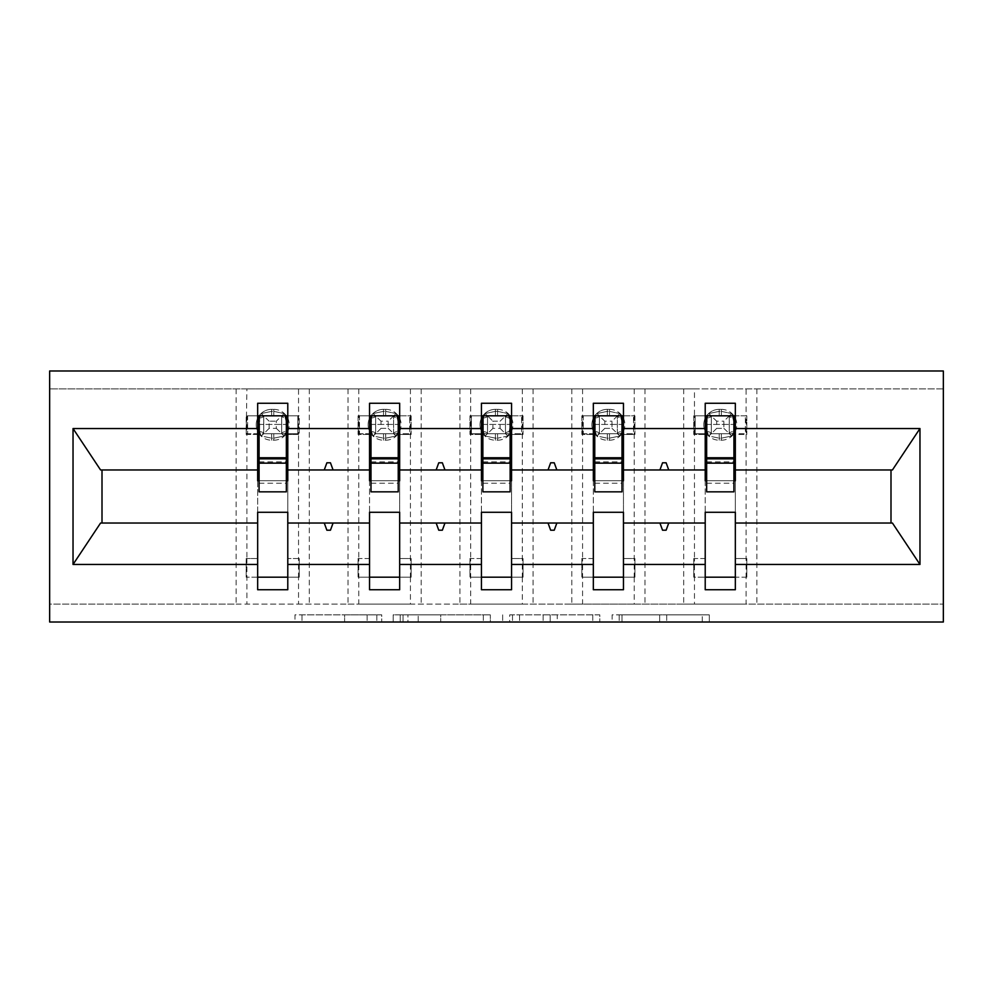 <?xml version="1.0" encoding="UTF-8"?>
<svg xmlns="http://www.w3.org/2000/svg" width="993" height="993" viewBox="0 0 993 993"><rect width="100%" height="100%" fill="white"/><g stroke="black" fill="none" stroke-linecap="round" stroke-linejoin="round"><path stroke-width="0.74" stroke-dasharray="4.96 3.72" d="M381.746 622.015L302.009 622.015L381.746 622.015L381.746 614.853L344.608 614.853L344.608 622.015L344.608 614.853L381.746 614.853L381.746 622.015L381.746 614.853L344.608 614.853L344.608 622.015L344.608 614.853L381.746 614.853L302.009 614.853L381.746 614.853M702.25 622.015L619.173 622.015L702.25 622.015L702.25 614.853L666.7 614.853L709.3 614.853L709.3 622.015L709.3 614.853L619.173 614.853L709.3 614.853L709.3 622.015L709.3 614.853L702.25 614.853L702.25 622.015M659.662 622.015L621.99 622.015L659.662 622.015L659.662 614.853L666.7 614.853L659.662 614.853L659.662 622.015L659.662 614.853L621.99 614.853L621.99 622.015L621.99 614.853L659.662 614.853L659.662 622.015M612.135 622.015L619.173 622.015L612.135 622.015L612.135 614.853L619.173 614.853L612.135 614.853L612.135 622.015M294.971 622.015L302.009 622.015L294.971 622.015L294.971 614.853L302.009 614.853L294.971 614.853L294.971 622.015M246.897 388.908L298.533 388.908L298.533 415.806L246.897 415.806L246.897 434.462L257.659 434.462L257.659 415.806L246.177 415.806L246.177 434.462L246.897 388.908L49.65 388.908L943.35 388.908L943.35 622.015L49.65 622.015L49.65 604.092L943.35 604.092L746.103 604.092L746.103 577.194L694.467 577.194L694.467 604.092L746.103 604.092M490.343 622.015L483.306 622.015L490.343 622.015L490.343 614.853L490.343 622.015M400.229 622.015L483.306 622.015L393.178 622.015L400.229 622.015L400.229 614.853L490.343 614.853L393.178 614.853L393.178 622.015L393.178 614.853L400.229 614.853L400.229 622.015M509.694 622.015L599.822 622.015L502.657 622.015L509.694 622.015L509.694 614.853L599.822 614.853L599.822 622.015L599.822 614.853L557.222 614.853L557.222 622.015M298.533 388.908L694.467 388.908L694.467 415.806L746.103 415.806L746.103 434.462L735.341 434.462L735.341 403.257L705.216 403.257L705.216 415.806L695.174 415.806L695.174 433.742L705.216 433.742M694.467 388.908L746.103 388.908L746.103 415.806L746.823 415.806L729.247 415.806L729.247 433.742L729.247 415.806L711.323 415.806L711.323 433.742L729.259 433.742L711.311 433.742L711.311 415.806L729.259 415.806L711.311 415.806L711.323 433.742L745.383 433.742L745.383 415.806L745.383 433.742L735.341 433.742M705.216 577.194L705.216 558.538L693.747 558.538L693.747 577.194L693.747 558.538L694.467 558.538L694.467 434.462L693.747 434.462L705.216 434.462L705.216 415.806L693.747 415.806L693.747 434.462L693.747 415.806L694.467 415.806L694.467 434.462L705.216 434.462L705.216 558.538L694.467 558.538L694.467 577.194L693.747 577.194L705.216 577.194L705.216 589.743L735.341 589.743L735.341 434.462L746.823 434.462L746.103 434.462L746.103 558.538L735.341 558.538L746.823 558.538L746.823 577.194L735.341 577.194M705.216 480.724L705.216 512.276L735.341 512.276L735.341 480.724L705.216 480.724M582.568 388.908L582.568 415.806L634.217 415.806L634.217 434.462L623.455 434.462L623.455 403.257L593.33 403.257L593.33 415.806L583.288 415.806L583.288 433.742L593.33 433.742M634.217 388.908L634.217 415.806L634.924 415.806L617.361 415.806L617.361 433.742L617.361 415.806L599.424 415.806L599.424 433.742L617.361 433.742L599.424 433.742L599.424 415.806L617.361 415.806L599.424 415.806L599.424 433.742L633.497 433.742L633.497 415.806L633.497 433.742L623.455 433.742M593.33 577.194L593.33 558.538L581.848 558.538L581.848 577.194L581.848 558.538L582.568 558.538L582.568 434.462L581.848 434.462L593.33 434.462L593.33 415.806L581.848 415.806L581.848 434.462L581.848 415.806L582.568 415.806L582.568 434.462L593.33 434.462L593.33 558.538L582.568 558.538L582.568 604.092L634.217 604.092L634.217 577.194L581.848 577.194L593.33 577.194L593.33 589.743L623.455 589.743L623.455 434.462L634.924 434.462L634.217 434.462L634.217 558.538L623.455 558.538L634.924 558.538L634.924 577.194L623.455 577.194M593.33 480.724L593.33 512.276L623.455 512.276L623.455 480.724L593.33 480.724M470.682 388.908L470.682 415.806L522.318 415.806L522.318 434.462L511.556 434.462L511.556 403.257L481.444 403.257L481.444 415.806L471.402 415.806L471.402 433.742L481.444 433.742M522.318 388.908L522.318 415.806L523.038 415.806L505.462 415.806L505.462 433.742L505.462 415.806L487.538 415.806L487.538 433.742L505.474 433.742L487.526 433.742L487.526 415.806L505.474 415.806L487.526 415.806L487.538 433.742L521.598 433.742L521.598 415.806L521.598 433.742L511.556 433.742M481.444 577.194L481.444 558.538L469.962 558.538L469.962 577.194L469.962 558.538L470.682 558.538L470.682 434.462L469.962 434.462L481.444 434.462L481.444 415.806L469.962 415.806L469.962 434.462L469.962 415.806L470.682 415.806L470.682 434.462L481.444 434.462L481.444 558.538L470.682 558.538L470.682 604.092L522.318 604.092L522.318 577.194L469.962 577.194L481.444 577.194L481.444 589.743L511.556 589.743L511.556 434.462L523.038 434.462L522.318 434.462L522.318 558.538L511.556 558.538L523.038 558.538L523.038 577.194L511.556 577.194M481.444 480.724L481.444 512.276L511.556 512.276L511.556 480.724L481.444 480.724M358.783 388.908L358.783 415.806L410.432 415.806L410.432 434.462L399.67 434.462L399.67 403.257L369.545 403.257L369.545 415.806L359.503 415.806L359.503 433.742L369.545 433.742M410.432 388.908L410.432 415.806L411.152 415.806L393.576 415.806L393.576 433.742L393.576 415.806L375.639 415.806L375.639 433.742L393.576 433.742L375.639 433.742L375.639 415.806L393.576 415.806L375.639 415.806L375.639 433.742L409.712 433.742L409.712 415.806L409.712 433.742L399.67 433.742M369.545 577.194L369.545 558.538L358.076 558.538L358.076 577.194L358.076 558.538L358.783 558.538L358.783 434.462L358.076 434.462L369.545 434.462L369.545 415.806L358.076 415.806L358.076 434.462L358.076 415.806L358.783 415.806L358.783 434.462L369.545 434.462L369.545 558.538L358.783 558.538L358.783 604.092L410.432 604.092L410.432 577.194L358.076 577.194L369.545 577.194L369.545 589.743L399.67 589.743L399.67 434.462L411.152 434.462L410.432 434.462L410.432 558.538L399.67 558.538L411.152 558.538L411.152 577.194L399.67 577.194M369.545 480.724L369.545 512.276L399.67 512.276L399.67 480.724L369.545 480.724M257.659 577.194L257.659 558.538L246.177 558.538L246.177 577.194L246.177 558.538L246.897 558.538L246.897 434.462L246.177 434.462L257.659 434.462L257.659 558.538L246.897 558.538L246.897 604.092L298.533 604.092L298.533 577.194L246.177 577.194L257.659 577.194L257.659 589.743L287.784 589.743L287.784 403.257L257.659 403.257L257.659 415.806L247.617 415.806L247.617 433.742L257.659 433.742M257.659 480.724L257.659 512.276L287.784 512.276L287.784 480.724L257.659 480.724M287.784 433.742L297.826 433.742L297.826 415.806L287.784 415.806L299.253 415.806L299.253 434.462L299.253 415.806L298.533 415.806L298.533 434.462L287.784 434.462L299.253 434.462L298.533 434.462L298.533 558.538L287.784 558.538L299.253 558.538L299.253 577.194L287.784 577.194M236.135 388.908L236.135 604.092L49.65 604.092L49.65 370.985L943.35 370.985L943.35 388.908L746.103 388.908M236.135 604.092L246.897 604.092M348.034 388.908L348.034 604.092L298.533 604.092M348.034 604.092L358.783 604.092M459.92 388.908L459.92 604.092L410.432 604.092M459.92 604.092L470.682 604.092M571.807 388.908L571.807 604.092L522.318 604.092M571.807 604.092L582.568 604.092M683.705 388.908L683.705 604.092L634.217 604.092M683.705 604.092L694.467 604.092M623.455 523.038L705.216 523.038M705.216 469.962L623.455 469.962M511.556 523.038L593.33 523.038M593.33 469.962L511.556 469.962M399.67 523.038L481.444 523.038M481.444 469.962L399.67 469.962M287.784 523.038L369.545 523.038M369.545 469.962L287.784 469.962M100.566 469.962L102.006 469.962L102.006 523.038L257.659 523.038M102.006 523.038L100.566 523.038M257.659 469.962L102.006 469.962M735.341 523.038L890.994 523.038L890.994 469.962L735.341 469.962M892.434 523.038L890.994 523.038M890.994 469.962L892.434 469.962M706.656 480.724L733.914 480.724M594.77 480.724L622.015 480.724M482.871 480.724L510.129 480.724M370.985 480.724L398.23 480.724M259.086 480.724L286.344 480.724M286.344 433.742L259.086 433.742L259.086 415.806L286.344 415.806L286.344 491.833M299.253 577.194L298.533 577.194L298.533 558.538L299.253 558.538L299.253 577.194M398.23 433.742L370.985 433.742L370.985 415.806L398.23 415.806L398.23 491.833M411.152 577.194L410.432 577.194L410.432 558.538L411.152 558.538L411.152 577.194M510.129 433.742L482.871 433.742L482.871 415.806L510.129 415.806L510.129 491.833M523.038 577.194L522.318 577.194L522.318 558.538L523.038 558.538L523.038 577.194M622.015 433.742L594.77 433.742L594.77 415.806L622.015 415.806L622.015 491.833M634.924 577.194L634.217 577.194L634.217 558.538L634.924 558.538L634.924 577.194M733.914 433.742L706.656 433.742L706.656 415.806L733.914 415.806L733.914 491.833M746.823 577.194L746.103 577.194L746.103 558.538L746.823 558.538L746.823 577.194M333.065 469.962L330.458 462.788L326.871 462.788L324.264 469.962M324.264 523.038L326.871 530.212L330.458 530.212L333.065 523.038M444.963 469.962L442.344 462.788L438.757 462.788L436.15 469.962M436.15 523.038L438.757 530.212L442.344 530.212L444.963 523.038M556.85 469.962L554.243 462.788L550.656 462.788L548.037 469.962M548.037 523.038L550.656 530.212L554.243 530.212L556.85 523.038M668.736 469.962L666.129 462.788L662.542 462.788L659.935 469.962M659.935 523.038L662.542 530.212L666.129 530.212L668.736 523.038M411.152 415.806L411.152 434.462L411.152 415.806M523.038 415.806L523.038 434.462L523.038 415.806M634.924 415.806L634.924 434.462L634.924 415.806M746.823 415.806L746.823 434.462L746.823 415.806M407.962 622.015L418.177 622.015L407.962 622.015L407.962 614.853L403.034 614.853L403.034 622.015L403.034 614.853L418.177 614.853L407.962 614.853L407.962 622.015M418.177 622.015L440.706 622.015L418.177 622.015L418.177 614.853L440.706 614.853L440.706 622.015L440.706 614.853L418.177 614.853L418.177 622.015M509.694 614.853L550.184 614.853L550.184 622.015L550.184 614.853L543.146 614.853L550.184 614.853L550.184 622.015L550.184 614.853L557.222 614.853M512.512 614.853L512.512 622.015L512.512 614.853M502.657 614.853L502.657 622.015L502.657 614.853M276.302 428.355L284.283 435.977L285.823 431.496L284.283 435.977L273.795 438.174L284.283 435.977L281.689 433.742L281.677 415.955A7.894 2.383 0 0 0 285.823 418.053L286.865 424.781L284.283 413.572L285.823 418.053A7.894 2.383 -0 0 1 281.677 415.955L281.677 433.742L281.677 415.806L263.753 415.806L263.753 433.742L281.689 433.742L263.741 433.742L263.753 415.806L281.689 415.806L263.741 415.806L263.741 433.742L297.826 433.742L297.826 415.806L281.677 415.806L276.302 421.193L276.302 428.355L269.14 428.355L269.14 421.193L276.302 421.193M273.795 409.352A15.416 15.416 0 0 1 289.211 424.781A15.416 15.416 0 0 0 273.795 409.352L271.635 409.352A15.416 15.416 0 0 0 256.219 424.781A15.416 15.416 0 0 1 271.635 409.352L273.795 409.352L273.795 411.375L284.283 413.572L273.795 411.375L273.795 409.352M256.219 424.781A15.416 15.416 0 0 0 271.635 440.197A15.416 15.416 0 0 1 256.219 424.781M273.795 440.197A15.416 15.416 0 0 0 289.211 424.781A15.416 15.416 0 0 1 273.795 440.197L271.635 440.197L273.795 440.197L273.795 438.174L273.795 440.197M263.753 415.806L263.753 433.742L261.147 435.977L271.635 438.174L261.147 435.977L259.607 431.496L261.147 435.977L263.741 433.742L247.617 433.742L247.617 415.806L263.753 415.806L261.147 413.572L259.607 418.053L259.607 431.496L259.607 418.053L261.147 413.572L271.635 411.375L261.147 413.572L269.14 421.193M281.677 433.742L281.677 415.806L284.283 413.572L281.689 415.806M285.823 431.496L286.865 424.781L285.823 431.496A7.894 2.383 0 0 0 281.677 433.593A7.894 2.383 -0 0 1 285.823 431.496M269.14 428.355L263.753 433.742M259.086 433.742L259.086 424.421L286.344 424.421L259.086 424.421L259.086 491.833M259.086 458.84L259.086 483.231L259.086 458.84M286.344 458.84L286.344 483.231L286.344 458.84M388.189 428.355L396.17 435.977L397.721 431.496L396.17 435.977L385.681 438.174L396.17 435.977L393.576 433.742L393.576 415.955A7.894 2.383 0 0 0 397.721 418.053L398.752 424.781L396.17 413.572L397.721 418.053A7.894 2.383 -0 0 1 393.576 415.955L388.189 421.193L388.189 428.355L381.027 428.355L381.027 421.193L388.189 421.193M385.681 409.352A15.416 15.416 0 0 1 401.11 424.781A15.416 15.416 0 0 0 385.681 409.352L383.534 409.352A15.416 15.416 0 0 0 368.118 424.781A15.416 15.416 0 0 1 383.534 409.352L385.681 409.352L385.681 411.375L396.17 413.572L385.681 411.375L385.681 409.352M368.118 424.781A15.416 15.416 0 0 0 383.534 440.197A15.416 15.416 0 0 1 368.118 424.781M385.681 440.197A15.416 15.416 0 0 0 401.11 424.781A15.416 15.416 0 0 1 385.681 440.197L383.534 440.197L385.681 440.197L385.681 438.174L385.681 440.197M375.639 415.806L375.639 433.742L373.045 435.977L383.534 438.174L373.045 435.977L371.494 431.496L373.045 435.977L375.639 433.742L359.503 433.742L359.503 415.806L375.639 415.806L373.045 413.572L371.494 418.053L371.494 431.496L371.494 418.053L373.045 413.572L383.534 411.375L373.045 413.572L381.027 421.193M393.576 433.742L393.576 415.806L396.17 413.572L393.576 415.806M397.721 431.496L398.752 424.781L397.721 431.496A7.894 2.383 0 0 0 393.576 433.593A7.894 2.383 -0 0 1 397.721 431.496M381.027 428.355L375.639 433.742M370.985 433.742L370.985 424.421L398.23 424.421L370.985 424.421L370.985 491.833M370.985 458.84L370.985 483.231L370.985 458.84M398.23 458.84L398.23 483.231L398.23 458.84M500.087 428.355L505.462 433.742L505.462 415.955A7.894 2.383 0 0 0 509.608 418.053L510.638 424.781L508.068 413.572L509.608 418.053A7.894 2.383 -0 0 1 505.462 415.955L500.087 421.193L500.087 428.355L492.913 428.355L492.913 421.193L500.087 421.193M497.58 409.352A15.416 15.416 0 0 1 512.996 424.781A15.416 15.416 0 0 0 497.58 409.352L495.42 409.352A15.416 15.416 0 0 0 480.004 424.781A15.416 15.416 0 0 1 495.42 409.352L497.58 409.352L497.58 411.375L508.068 413.572L497.58 411.375L497.58 409.352M480.004 424.781A15.416 15.416 0 0 0 495.42 440.197A15.416 15.416 0 0 1 480.004 424.781M497.58 440.197A15.416 15.416 0 0 0 512.996 424.781A15.416 15.416 0 0 1 497.58 440.197L495.42 440.197L497.58 440.197L497.58 438.174L508.068 435.977L510.638 424.781L508.068 435.977L497.58 438.174L497.58 440.197M487.538 415.806L487.538 433.742L471.402 433.742L471.402 415.806L487.538 415.806L492.913 421.193M505.462 433.742L505.462 415.806M495.42 411.375L484.932 413.572L483.392 418.053L483.392 431.496L484.932 435.977L495.42 438.174L484.932 435.977L483.392 431.496L483.392 418.053L484.932 413.572L495.42 411.375L495.42 409.352L495.42 411.375L497.58 411.375L495.42 411.375L495.42 415.806L495.42 411.375M508.068 413.572L505.474 415.806L508.068 413.572M487.526 415.806L484.932 413.572L487.526 415.806M508.068 435.977L505.474 433.742L508.068 435.977M487.526 433.742L484.932 435.977L487.526 433.742M492.913 428.355L487.538 433.742M482.871 433.742L482.871 424.421L510.129 424.421L482.871 424.421L482.871 491.833M482.871 458.84L482.871 483.231L482.871 458.84M510.129 458.84L510.129 483.231L510.129 458.84M611.973 428.355L619.955 435.977L621.506 431.496L619.955 435.977L609.466 438.174L619.955 435.977L617.361 433.742L617.361 415.955A7.894 2.383 0 0 0 621.506 418.053L622.537 424.781L619.955 413.572L621.506 418.053A7.894 2.383 -0 0 1 617.361 415.955L611.973 421.193L611.973 428.355L604.811 428.355L604.811 421.193L611.973 421.193M609.466 409.352A15.416 15.416 0 0 1 624.882 424.781A15.416 15.416 0 0 0 609.466 409.352L607.319 409.352A15.416 15.416 0 0 0 591.89 424.781A15.416 15.416 0 0 1 607.319 409.352L609.466 409.352L609.466 411.375L619.955 413.572L609.466 411.375L609.466 409.352M591.89 424.781A15.416 15.416 0 0 0 607.319 440.197A15.416 15.416 0 0 1 591.89 424.781M609.466 440.197A15.416 15.416 0 0 0 624.882 424.781A15.416 15.416 0 0 1 609.466 440.197L607.319 440.197L609.466 440.197L609.466 438.174L609.466 440.197M599.424 415.806L599.424 433.742L596.83 435.977L607.319 438.174L596.83 435.977L595.279 431.496L596.83 435.977L599.424 433.742L583.288 433.742L583.288 415.806L599.424 415.806L596.83 413.572L595.279 418.053L595.279 431.496L595.279 418.053L596.83 413.572L607.319 411.375L596.83 413.572L604.811 421.193M617.361 433.742L617.361 415.806L619.955 413.572L617.361 415.806M621.506 431.496L622.537 424.781L621.506 431.496A7.894 2.383 0 0 0 617.361 433.593A7.894 2.383 -0 0 1 621.506 431.496M604.811 428.355L599.424 433.742M594.77 433.742L594.77 424.421L622.015 424.421L594.77 424.421L594.77 491.833M594.77 458.84L594.77 483.231L594.77 458.84M622.015 458.84L622.015 483.231L622.015 458.84M723.86 428.355L731.853 435.977L733.393 431.496L731.853 435.977L721.365 438.174L731.853 435.977L729.259 433.742L729.247 415.955A7.894 2.383 0 0 0 733.393 418.053L734.423 424.781L731.853 413.572L733.393 418.053A7.894 2.383 -0 0 1 729.247 415.955L723.86 421.193L723.86 428.355L716.698 428.355L716.698 421.193L723.86 421.193M721.365 409.352A15.416 15.416 0 0 1 736.781 424.781A15.416 15.416 0 0 0 721.365 409.352L719.205 409.352A15.416 15.416 0 0 0 703.789 424.781A15.416 15.416 0 0 1 719.205 409.352L721.365 409.352L721.365 411.375L731.853 413.572L721.365 411.375L721.365 409.352M703.789 424.781A15.416 15.416 0 0 0 719.205 440.197A15.416 15.416 0 0 1 703.789 424.781M721.365 440.197A15.416 15.416 0 0 0 736.781 424.781A15.416 15.416 0 0 1 721.365 440.197L719.205 440.197L721.365 440.197L721.365 438.174L721.365 440.197M711.323 415.806L711.323 433.742L708.717 435.977L719.205 438.174L708.717 435.977L707.177 431.496L708.717 435.977L711.311 433.742L695.174 433.742L695.174 415.806L711.323 415.806L708.717 413.572L707.177 418.053L707.177 431.496L707.177 418.053L708.717 413.572L719.205 411.375L708.717 413.572L716.698 421.193M729.247 433.742L729.247 415.806L731.853 413.572L729.259 415.806M733.393 431.496L734.423 424.781L733.393 431.496A7.894 2.383 0 0 0 729.247 433.593A7.894 2.383 -0 0 1 733.393 431.496M716.698 428.355L711.323 433.742M706.656 433.742L706.656 424.421L733.914 424.421L706.656 424.421L706.656 491.833M706.656 458.84L706.656 483.231L706.656 458.84M733.914 458.84L733.914 483.231L733.914 458.84M376.819 614.853L376.819 622.015L376.819 614.853M756.865 388.908L756.865 604.092M644.966 388.908L644.966 604.092M533.08 388.908L533.08 604.092M421.193 388.908L421.193 604.092M309.295 388.908L309.295 604.092M367.137 614.853L367.137 622.015L367.137 614.853M302.009 614.853L302.009 622.015L302.009 614.853M483.306 614.853L483.306 622.015L483.306 614.853M592.771 614.853L592.771 622.015L592.771 614.853M543.146 614.853L543.146 622.015L543.146 614.853M519.562 614.853L519.562 622.015L519.562 614.853M666.7 614.853L666.7 622.015L666.7 614.853M619.173 614.853L619.173 622.015L619.173 614.853M271.635 438.174L271.635 440.197L271.635 438.174L273.795 438.174L271.635 438.174L271.635 433.742L271.635 438.174M271.635 411.375L271.635 409.352L271.635 411.375L273.795 411.375L271.635 411.375L271.635 415.806L271.635 411.375M273.795 415.806L273.795 411.375L273.795 415.806M263.753 415.955A7.894 2.383 -0 0 1 259.607 418.053A7.894 2.383 0 0 0 263.753 415.955M263.753 433.593A7.894 2.383 0 0 0 259.607 431.496A7.894 2.383 -0 0 1 263.753 433.593M273.795 438.174L273.795 433.742L273.795 438.174M259.086 461.869L286.344 461.869M383.534 438.174L383.534 440.197L383.534 438.174L385.681 438.174L383.534 438.174L383.534 433.742L383.534 438.174M383.534 411.375L383.534 409.352L383.534 411.375L385.681 411.375L383.534 411.375L383.534 415.806L383.534 411.375M385.681 415.806L385.681 411.375L385.681 415.806M375.639 415.955A7.894 2.383 -0 0 1 371.494 418.053A7.894 2.383 0 0 0 375.639 415.955M375.639 433.593A7.894 2.383 0 0 0 371.494 431.496A7.894 2.383 -0 0 1 375.639 433.593M385.681 438.174L385.681 433.742L385.681 438.174M370.985 461.869L398.23 461.869M495.42 438.174L495.42 440.197L495.42 438.174L497.58 438.174L495.42 438.174L495.42 433.742L495.42 438.174M497.58 415.806L497.58 411.375L497.58 415.806M509.608 431.496A7.894 2.383 0 0 0 505.462 433.593A7.894 2.383 -0 0 1 509.608 431.496M487.538 415.955A7.894 2.383 -0 0 1 483.392 418.053A7.894 2.383 0 0 0 487.538 415.955M487.538 433.593A7.894 2.383 0 0 0 483.392 431.496A7.894 2.383 -0 0 1 487.538 433.593M497.58 438.174L497.58 433.742L497.58 438.174M482.871 461.869L510.129 461.869M607.319 438.174L607.319 440.197L607.319 438.174L609.466 438.174L607.319 438.174L607.319 433.742L607.319 438.174M607.319 411.375L607.319 409.352L607.319 411.375L609.466 411.375L607.319 411.375L607.319 415.806L607.319 411.375M609.466 415.806L609.466 411.375L609.466 415.806M599.424 415.955A7.894 2.383 -0 0 1 595.279 418.053A7.894 2.383 0 0 0 599.424 415.955M599.424 433.593A7.894 2.383 0 0 0 595.279 431.496A7.894 2.383 -0 0 1 599.424 433.593M609.466 438.174L609.466 433.742L609.466 438.174M594.77 461.869L622.015 461.869M719.205 438.174L719.205 440.197L719.205 438.174L721.365 438.174L719.205 438.174L719.205 433.742L719.205 438.174M719.205 411.375L719.205 409.352L719.205 411.375L721.365 411.375L719.205 411.375L719.205 415.806L719.205 411.375M721.365 415.806L721.365 411.375L721.365 415.806M711.323 415.955A7.894 2.383 -0 0 1 707.177 418.053A7.894 2.383 0 0 0 711.323 415.955M711.323 433.593A7.894 2.383 0 0 0 707.177 431.496A7.894 2.383 -0 0 1 711.323 433.593M721.365 438.174L721.365 433.742L721.365 438.174M706.656 461.869L733.914 461.869M259.086 483.231L286.344 483.231M370.985 483.231L398.23 483.231M482.871 483.231L510.129 483.231M594.77 483.231L622.015 483.231M706.656 483.231L733.914 483.231"/><path stroke-width="1.49" d="M49.65 622.015L943.35 622.015L943.35 370.985L49.65 370.985L49.65 622.015M733.914 480.724L735.341 480.724L735.341 469.962L892.434 469.962L919.965 428.542L919.965 564.458L735.341 564.458L735.341 512.276L705.216 512.276L705.216 523.038L623.455 523.038L623.455 512.276L593.33 512.276L593.33 523.038L511.556 523.038L511.556 512.276L481.444 512.276L481.444 523.038L399.67 523.038L399.67 512.276L369.545 512.276L369.545 523.038L287.784 523.038L287.784 589.743L257.659 589.743L257.659 523.038L100.566 523.038L73.035 564.458L73.035 428.542L100.566 469.962L257.659 469.962L257.659 428.542L73.035 428.542M735.341 564.458L735.341 589.743L705.216 589.743L705.216 523.038M735.341 469.962L735.341 403.257L705.216 403.257L705.216 428.542L623.455 428.542L623.455 480.724L622.015 480.724M706.656 480.724L705.216 480.724L705.216 428.542M705.216 564.458L623.455 564.458L623.455 589.743L593.33 589.743L593.33 523.038M623.455 428.542L623.455 403.257L593.33 403.257L593.33 428.542L511.556 428.542L511.556 480.724L510.129 480.724M594.77 480.724L593.33 480.724L593.33 428.542M593.33 564.458L511.556 564.458L511.556 589.743L481.444 589.743L481.444 523.038M511.556 428.542L511.556 403.257L481.444 403.257L481.444 428.542L399.67 428.542L399.67 480.724L398.23 480.724M482.871 480.724L481.444 480.724L481.444 428.542M481.444 564.458L399.67 564.458L399.67 589.743L369.545 589.743L369.545 523.038M399.67 428.542L399.67 403.257L369.545 403.257L369.545 428.542L287.784 428.542L287.784 403.257L257.659 403.257L257.659 428.542M370.985 480.724L369.545 480.724L369.545 428.542M287.784 523.038L287.784 512.276L257.659 512.276L257.659 523.038M257.659 469.962L257.659 480.724L259.086 480.724M623.455 564.458L623.455 523.038M511.556 564.458L511.556 523.038M399.67 564.458L399.67 523.038M919.965 428.542L735.341 428.542M369.545 564.458L287.784 564.458M257.659 564.458L73.035 564.458M659.935 469.962L668.736 469.962L666.129 462.788L662.542 462.788L659.935 469.962L623.455 469.962M705.216 469.962L668.736 469.962M659.935 523.038L662.542 530.212L666.129 530.212L668.736 523.038M548.037 469.962L556.85 469.962L554.243 462.788L550.656 462.788L548.037 469.962L511.556 469.962M593.33 469.962L556.85 469.962M548.037 523.038L550.656 530.212L554.243 530.212L556.85 523.038M436.15 469.962L444.963 469.962L442.344 462.788L438.757 462.788L436.15 469.962L399.67 469.962M481.444 469.962L444.963 469.962M436.15 523.038L438.757 530.212L442.344 530.212L444.963 523.038M324.264 469.962L333.065 469.962L330.458 462.788L326.871 462.788L324.264 469.962L287.784 469.962L287.784 428.542M369.545 469.962L333.065 469.962M324.264 523.038L326.871 530.212L330.458 530.212L333.065 523.038M287.784 469.962L287.784 480.724L286.344 480.724M919.965 564.458L892.434 523.038L735.341 523.038M102.006 469.962L102.006 523.038M890.994 523.038L890.994 469.962M257.659 415.806L259.086 415.806L257.659 415.806M259.086 463.148L259.086 415.806L287.784 415.806L286.344 415.806L286.344 491.833L259.086 491.833L259.086 463.148L286.344 463.148M257.659 577.194L287.784 577.194M369.545 415.806L370.985 415.806L369.545 415.806M370.985 463.148L370.985 415.806L399.67 415.806L398.23 415.806L398.23 491.833L370.985 491.833L370.985 463.148L398.23 463.148M369.545 577.194L399.67 577.194M481.444 415.806L482.871 415.806L481.444 415.806M482.871 463.148L482.871 415.806L511.556 415.806L510.129 415.806L510.129 491.833L482.871 491.833L482.871 463.148L510.129 463.148M481.444 577.194L511.556 577.194M593.33 415.806L594.77 415.806L593.33 415.806M594.77 463.148L594.77 415.806L623.455 415.806L622.015 415.806L622.015 491.833L594.77 491.833L594.77 463.148L622.015 463.148M593.33 577.194L623.455 577.194M705.216 415.806L706.656 415.806L705.216 415.806M706.656 463.148L706.656 415.806L735.341 415.806L733.914 415.806L733.914 491.833L706.656 491.833L706.656 463.148L733.914 463.148M705.216 577.194L735.341 577.194M286.344 433.742L287.784 433.742M257.659 433.742L259.086 433.742M259.086 458.84L286.344 458.84M398.23 433.742L399.67 433.742M369.545 433.742L370.985 433.742M370.985 458.84L398.23 458.84M510.129 433.742L511.556 433.742M481.444 433.742L482.871 433.742M482.871 458.84L510.129 458.84M622.015 433.742L623.455 433.742M593.33 433.742L594.77 433.742M594.77 458.84L622.015 458.84M733.914 433.742L735.341 433.742M705.216 433.742L706.656 433.742M706.656 458.84L733.914 458.84M259.086 457.761L286.344 457.761M370.985 457.761L398.23 457.761M482.871 457.761L510.129 457.761M594.77 457.761L622.015 457.761M706.656 457.761L733.914 457.761"/></g></svg>
